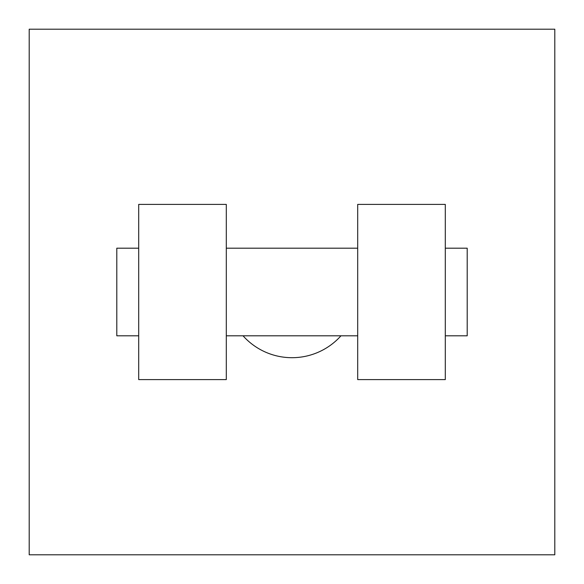 <?xml version="1.0" encoding="UTF-8"?>
<svg xmlns="http://www.w3.org/2000/svg" width="584" height="584" viewBox="0 0 584 584"><rect width="100%" height="100%" fill="white"/><g stroke="black" fill="none" stroke-linecap="round" stroke-linejoin="round"><path stroke-width="0.88" d="M243.032 335.8A65.7 65.7 0 0 0 340.968 335.8M554.8 29.2L554.8 554.8L29.2 554.8L29.2 29.2L554.8 29.2M357.7 204.4L357.7 379.6L445.3 379.6L445.3 204.4L357.7 204.4M226.3 379.6L226.3 204.4L138.7 204.4L138.7 379.6L226.3 379.6M445.3 335.8L467.2 335.8L467.2 248.2L445.3 248.2M138.7 248.2L116.8 248.2L116.8 335.8L138.7 335.8M357.7 248.2L226.3 248.2M357.7 335.8L226.3 335.8"/></g></svg>
